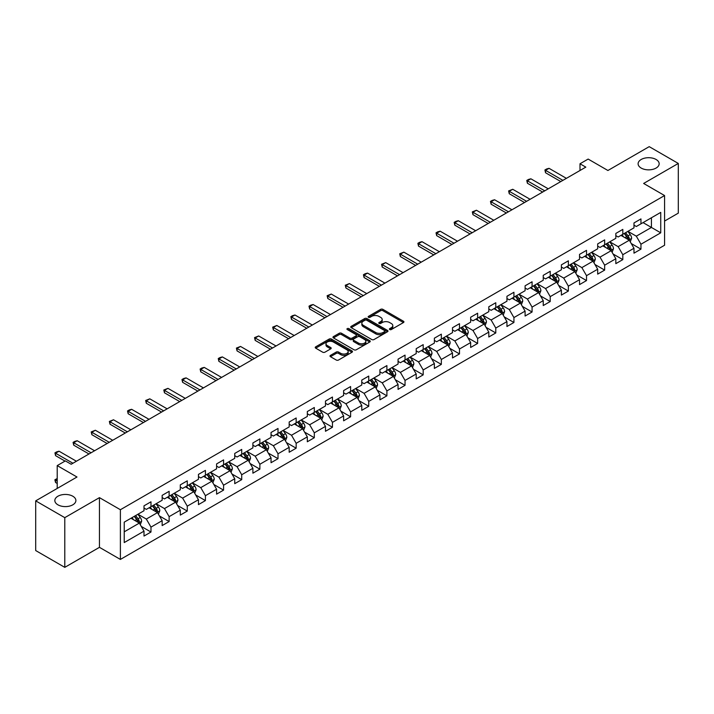 <?xml version="1.0" encoding="UTF-8"?>
<svg xmlns="http://www.w3.org/2000/svg" width="714" height="714" viewBox="0 0 714 714"><rect width="100%" height="100%" fill="white"/><g stroke="black" fill="none" stroke-linecap="round" stroke-linejoin="round"><path stroke-width="1.07" d="M389.719 329.547A1.133 0.652 0 0 0 391.317 329.547L403.455 322.549A1.615 0.928 0 0 0 403.928 321.889A1.615 0.928 0 0 0 403.455 321.229L382.9 309.358A1.615 0.928 0 0 0 380.616 309.358L368.486 316.364A1.133 0.652 0 0 0 368.147 316.829A1.133 0.652 0 0 0 368.486 317.284A1.133 0.652 0 0 0 370.084 317.284L371.655 316.382A5.168 2.981 0 0 1 378.956 316.382L380.669 317.373A5.168 2.981 0 0 1 382.186 319.479A5.168 2.981 0 0 1 380.669 321.586L379.098 322.496A1.133 0.652 0 0 0 378.768 322.96A1.133 0.652 0 0 0 379.098 323.415A1.133 0.652 0 0 0 380.705 323.415L382.267 322.514A5.168 2.981 0 0 1 389.576 322.514L391.29 323.504A5.168 2.981 0 0 1 392.807 325.611A5.168 2.981 0 0 1 391.29 327.717L389.719 328.627A1.133 0.652 0 0 0 389.389 329.092A1.133 0.652 0 0 0 389.719 329.547L389.719 328.627M72.81 496.23A10.531 6.078 0 0 0 61.333 494.909A10.531 6.078 0 0 0 54.835 500.523A10.531 6.078 0 0 0 57.923 504.825A10.531 6.078 0 0 0 69.392 506.137A10.531 6.078 0 0 0 75.889 500.523A10.531 6.078 0 0 0 72.81 496.23M656.077 159.481A10.531 6.078 0 0 0 644.608 158.16A10.531 6.078 0 0 0 638.111 163.774A10.531 6.078 0 0 0 641.19 168.076A10.531 6.078 0 0 0 652.667 169.388A10.531 6.078 0 0 0 659.165 163.774A10.531 6.078 0 0 0 656.077 159.481M330.484 355.376A1.615 0.928 0 0 0 330.011 356.036A1.615 0.928 0 0 0 330.484 356.697L336.258 360.026A1.615 0.928 0 0 0 338.534 360.026L352.011 352.243A1.615 0.928 0 0 0 352.484 351.583A1.615 0.928 0 0 0 352.011 350.922L331.457 339.061A1.615 0.928 0 0 0 329.172 339.061L315.704 346.834A1.615 0.928 0 0 0 315.231 347.495A1.615 0.928 0 0 0 315.704 348.155L322.666 352.18A1.615 0.928 0 0 0 324.95 352.18L330.716 348.851A1.615 0.928 0 0 0 331.189 348.191A1.615 0.928 0 0 0 330.716 347.531L327.262 345.54A4.32 2.49 0 0 1 325.995 343.773A4.32 2.49 0 0 1 328.663 341.471A4.32 2.49 0 0 1 333.367 342.006L346.906 349.824A4.32 2.49 0 0 1 348.164 351.583A4.32 2.49 0 0 1 345.505 353.885A4.32 2.49 0 0 1 340.792 353.35L338.534 352.047A1.615 0.928 0 0 0 336.258 352.047L330.484 355.376L330.484 356.697L336.258 353.385L336.258 352.047M664.573 221.063L678.3 213.138L678.3 163.444L649.213 146.647L607.917 170.494L588.149 159.07L580 163.774L585.819 167.13L71.177 464.261L65.367 460.896L57.218 465.599L57.218 488.438M64.787 517.65L64.787 567.353L99.451 547.335L99.451 497.64L64.787 517.65L35.7 500.862L76.996 477.014L57.218 465.599M99.451 497.64L120.389 509.725L664.573 195.547L664.573 245.241L120.389 559.428L120.389 509.725M678.3 163.444L643.635 183.453L664.573 195.547M371.762 339.525A1.615 0.928 0 0 0 374.047 339.525L387.523 331.742A1.615 0.928 0 0 0 387.997 331.082A1.615 0.928 0 0 0 387.523 330.421L366.969 318.56A1.615 0.928 0 0 0 364.684 318.56L351.217 326.334A1.615 0.928 0 0 0 350.744 326.994A1.615 0.928 0 0 0 351.217 327.655L371.762 339.525M347.727 329.797A1.133 0.652 0 0 1 348.869 329.957L369.745 342.006L356.295 349.771A1.615 0.928 0 0 1 354.01 349.771L333.456 337.909L333.456 336.589A1.615 0.928 0 0 0 332.983 337.249A1.615 0.928 0 0 0 333.456 337.909M333.456 336.589L339.221 333.259A1.615 0.928 0 0 1 341.506 333.259L349.842 338.07A1.615 0.928 0 0 0 352.127 338.07L355.947 335.866A1.615 0.928 0 0 0 356.42 335.205A1.615 0.928 0 0 0 355.947 334.545L347.272 329.538A1.133 0.652 0 0 1 346.942 329.074A1.133 0.652 0 0 1 347.638 328.467A1.133 0.652 0 0 1 348.869 328.61L369.772 340.676A1.615 0.928 0 0 1 370.245 341.337A1.615 0.928 0 0 1 369.772 341.997L369.772 340.676M64.787 567.353L35.7 550.556L35.7 500.862M141.265 526.414L150.984 532.028L150.984 527.119L162.149 520.676L162.149 525.575L169.129 521.55L169.129 516.641L180.294 510.198L180.294 515.097L187.273 511.072L187.273 506.164L198.447 499.72L198.447 504.619L205.427 500.594L205.427 495.686L216.592 489.242L216.592 494.142L223.571 490.116L223.571 485.208L234.736 478.764L234.736 483.664L241.716 479.638L241.716 474.739L252.89 468.286L252.89 473.186L259.869 469.16L259.869 464.261L271.034 457.808L271.034 462.717L278.014 458.683L278.014 453.783L289.179 447.33L289.179 452.239L296.158 448.205L296.158 443.305L307.323 436.852L307.323 441.761L314.312 437.727L314.312 432.827L325.477 426.374L325.477 431.283L332.456 427.249L332.456 422.349L343.621 415.905L343.621 420.805L350.601 416.771L350.601 411.871L361.766 405.427L361.766 410.327L368.745 406.293L368.745 401.393L379.919 394.949L379.919 399.849L386.899 395.824L386.899 390.915L398.064 384.471L398.064 389.371L405.043 385.346L405.043 380.437L416.208 373.993L416.208 378.893L423.188 374.868L423.188 369.959L434.362 363.515L434.362 368.415L441.341 364.39L441.341 359.481L452.506 353.037L452.506 357.937L459.486 353.912L459.486 349.012L470.651 342.559L470.651 347.459L477.63 343.434L477.63 338.534L488.804 332.081L488.804 336.99L495.784 332.956L495.784 328.056L506.949 321.603L506.949 326.512L513.928 322.478L513.928 317.578L525.093 311.125L525.093 316.034L532.073 312L532.073 307.1L543.238 300.648L543.238 305.556L550.226 301.522L550.226 296.622L561.391 290.179L561.391 295.078L568.371 291.044L568.371 286.144L579.536 279.701L579.536 284.6L586.515 280.566L586.515 275.666L597.68 269.223L597.68 274.122L604.66 270.097L604.66 265.189L615.834 258.745L615.834 263.644L622.813 259.619L622.813 254.711L633.978 248.267L633.978 253.167L640.958 249.141L640.958 244.233L660.736 232.818L660.736 212.397L651.427 217.77L651.427 227.445L660.736 232.818M150.984 532.028L144.005 536.053L144.005 531.154L124.227 542.569L124.227 522.148L144.005 510.733L144.005 505.833L150.984 501.799L150.984 506.699L162.149 500.255L162.149 495.355L169.129 491.321L169.129 496.23L180.294 489.777L180.294 484.877L187.273 480.843L187.273 485.752L198.447 479.299L198.447 474.399L205.427 470.365L205.427 475.274L216.592 468.821L216.592 463.921L223.571 459.887L223.571 464.796L234.736 458.343L234.736 453.444L241.716 449.418L241.716 454.318L252.89 447.865L252.89 442.966L259.869 438.94L259.869 443.84L271.034 437.396L271.034 432.488L278.014 428.462L278.014 433.362L289.179 426.918L289.179 422.01L296.158 417.985L296.158 422.884L307.323 416.44L307.323 411.532L314.312 407.507L314.312 412.406L325.477 405.963L325.477 401.054L332.456 397.029L332.456 401.928L343.621 395.485L343.621 390.585L350.601 386.551L350.601 391.45L361.766 385.007L361.766 380.107L368.745 376.073L368.745 380.973L379.919 374.529L379.919 369.629L386.899 365.595L386.899 370.504L398.064 364.051L398.064 359.151L405.043 355.117L405.043 360.026L416.208 353.573L416.208 348.673L423.188 344.639L423.188 349.548L434.362 343.095L434.362 338.195L441.341 334.161L441.341 339.07L452.506 332.617L452.506 327.717L459.486 323.692L459.486 328.592L470.651 322.139L470.651 317.239L477.63 313.214L477.63 318.114L488.804 311.67L488.804 306.761L495.784 302.736L495.784 307.636L506.949 301.192L506.949 296.283L513.928 292.258L513.928 297.158L525.093 290.714L525.093 285.805L532.073 281.78L532.073 286.68L543.238 280.236L543.238 275.327L550.226 271.302L550.226 276.202L561.391 269.758L561.391 264.849L568.371 260.824L568.371 265.724L579.536 259.28L579.536 254.38L586.515 250.346L586.515 255.246L597.68 248.802L597.68 243.902L604.66 239.868L604.66 244.768L615.834 238.324L615.834 233.424L622.813 229.39L622.813 234.299L633.978 227.846L633.978 222.946L640.958 218.912L640.958 223.821L660.736 212.397M149.119 507.779L157.499 512.616L146.325 519.06L137.954 514.223M144.005 508.047L146.325 509.394L150.984 506.699M146.325 519.06L150.984 527.119M157.499 512.616L162.149 520.676M167.263 497.301L175.644 502.138L164.479 508.582L156.098 503.745M162.149 497.569L164.479 498.916L169.129 496.23M164.479 508.582L169.129 516.641M175.644 502.138L180.294 510.198M185.417 486.823L193.789 491.66L182.623 498.104L174.252 493.267M180.294 487.091L182.623 488.438L187.273 485.752M182.623 498.104L187.273 506.164M193.789 491.66L198.447 499.72M203.561 476.345L211.942 481.182L200.768 487.626L192.396 482.798M198.447 476.613L200.768 477.961L205.427 475.274M200.768 487.626L205.427 495.686M211.942 481.182L216.592 489.242M221.706 465.867L230.087 470.704L218.921 477.148L210.541 472.32M216.592 466.135L218.921 467.483L223.571 464.796M218.921 477.148L223.571 485.208M230.087 470.704L234.736 478.764M239.859 455.389L248.231 460.227L237.066 466.679L228.685 461.842M234.736 455.657L237.066 457.005L241.716 454.318M237.066 466.679L241.716 474.739M248.231 460.227L252.89 468.286M258.004 444.911L266.376 449.749L255.21 456.201L246.839 451.364M252.89 445.179L255.21 446.527L259.869 443.84M255.21 456.201L259.869 464.261M266.376 449.749L271.034 457.808M276.148 434.433L284.529 439.271L273.364 445.723L264.983 440.886M271.034 434.71L273.364 436.049L278.014 433.362M273.364 445.723L278.014 453.783M284.529 439.271L289.179 447.33M294.302 423.964L302.674 428.793L291.508 435.245L283.128 430.408M289.179 424.232L291.508 425.571L296.158 422.884M291.508 435.245L296.158 443.305M302.674 428.793L307.323 436.852M312.446 413.486L320.818 418.315L309.653 424.768L301.281 419.93M307.323 413.754L309.653 415.093L314.312 412.406M309.653 424.768L314.312 432.827M320.818 418.315L325.477 426.374M330.591 403.008L338.971 407.846L327.797 414.29L319.426 409.452M325.477 403.276L327.797 404.615L332.456 401.928M327.797 414.29L332.456 422.349M338.971 407.846L343.621 415.905M348.744 392.53L357.116 397.368L345.951 403.812L337.57 398.974M343.621 392.798L345.951 394.137L350.601 391.45M345.951 403.812L350.601 411.871M357.116 397.368L361.766 405.427M366.889 382.052L375.261 386.89L364.095 393.334L355.724 388.496M361.766 382.32L364.095 383.659L368.745 380.973M364.095 393.334L368.745 401.393M375.261 386.89L379.919 394.949M385.033 371.575L393.414 376.412L382.24 382.856L373.868 378.018M379.919 371.842L382.24 373.19L386.899 370.504M382.24 382.856L386.899 390.915M393.414 376.412L398.064 384.471M403.178 361.097L411.559 365.934L400.393 372.378L392.013 367.54M398.064 361.364L400.393 362.712L405.043 360.026M400.393 372.378L405.043 380.437M411.559 365.934L416.208 373.993M421.331 350.619L429.703 355.456L418.538 361.9L410.166 357.071M416.208 350.886L418.538 352.234L423.188 349.548M418.538 361.9L423.188 369.959M429.703 355.456L434.362 363.515M439.476 340.141L447.856 344.978L436.682 351.422L428.311 346.593M434.362 340.408L436.682 341.756L441.341 339.07M436.682 351.422L441.341 359.481M447.856 344.978L452.506 353.037M457.62 329.663L466.001 334.5L454.836 340.953L446.455 336.115M452.506 329.93L454.836 331.278L459.486 328.592M454.836 340.953L459.486 349.012M466.001 334.5L470.651 342.559M475.774 319.185L484.146 324.022L472.98 330.475L464.6 325.638M470.651 319.453L472.98 320.8L477.63 318.114M472.98 330.475L477.63 338.534M484.146 324.022L488.804 332.081M493.918 308.707L502.299 313.544L491.125 319.997L482.753 315.16M488.804 308.983L491.125 310.322L495.784 307.636M491.125 319.997L495.784 328.056M502.299 313.544L506.949 321.603M512.063 298.238L520.444 303.066L509.278 309.519L500.898 304.682M506.949 298.506L509.278 299.844L513.928 297.158M509.278 309.519L513.928 317.578M520.444 303.066L525.093 311.125M530.216 287.76L538.588 292.588L527.423 299.041L519.042 294.204M525.093 288.028L527.423 289.366L532.073 286.68M527.423 299.041L532.073 307.1M538.588 292.588L543.238 300.648M548.361 277.282L556.733 282.11L545.567 288.563L537.196 283.726M543.238 277.55L545.567 278.888L550.226 276.202M545.567 288.563L550.226 296.622M556.733 282.11L561.391 290.179M566.505 266.804L574.886 271.641L563.712 278.085L555.34 273.248M561.391 267.072L563.712 268.41L568.371 265.724M563.712 278.085L568.371 286.144M574.886 271.641L579.536 279.701M584.659 256.326L593.031 261.163L581.865 267.607L573.485 262.77M579.536 256.594L581.865 257.933L586.515 255.246M581.865 267.607L586.515 275.666M593.031 261.163L597.68 269.223M602.803 245.848L611.175 250.685L600.01 257.129L591.638 252.292M597.68 246.116L600.01 247.463L604.66 244.768M600.01 257.129L604.66 265.189M611.175 250.685L615.834 258.745M620.948 235.37L629.329 240.207L618.154 246.651L609.783 241.814M615.834 235.638L618.154 236.986L622.813 234.299M618.154 246.651L622.813 254.711M629.329 240.207L633.978 248.267M643.055 222.607L651.427 227.445L636.308 236.173L627.927 231.336M633.978 225.16L636.308 226.508L640.958 223.821M636.308 236.173L640.958 244.233M99.451 547.335L120.389 559.428M580 163.774L580 170.494M124.227 531.823L139.346 523.094L130.974 518.257M139.346 523.094L144.005 531.154M631.247 243.528L640.958 249.141M613.094 254.006L622.813 259.619M594.949 264.483L604.66 270.097M576.805 274.961L586.515 280.566M558.66 285.439L568.371 291.044M540.507 295.917L550.226 301.522M522.362 306.395L532.073 312M504.218 316.873L513.928 322.478M486.064 327.351L495.784 332.956M467.92 337.829L477.63 343.434M449.775 348.307L459.486 353.912M431.622 358.776L441.341 364.39M413.477 369.254L423.188 374.868M395.333 379.732L405.043 385.346M377.179 390.21L386.899 395.824M359.035 400.688L368.745 406.293M340.89 411.166L350.601 416.771M322.737 421.644L332.456 427.249M304.592 432.122L314.312 437.727M286.448 442.6L296.158 448.205M268.303 453.078L278.014 458.683M250.15 463.556L259.869 469.16M232.005 474.034L241.716 479.638M213.861 484.503L223.571 490.116M195.707 494.981L205.427 500.594M177.563 505.458L187.273 511.072M159.418 515.936L169.129 521.55M390.174 329.707L391.29 329.065A5.168 2.981 0 0 0 392.807 326.958L392.807 325.611M382.186 319.479L382.186 320.827A5.168 2.981 0 0 1 380.669 322.933L379.553 323.576M403.428 322.558L382.9 310.706A1.615 0.928 0 0 0 380.616 310.706L368.933 317.444M387.523 330.421L387.523 331.742L366.969 319.899A1.615 0.928 0 0 0 364.684 319.899L351.234 327.664M384.667 331.546A1.133 0.652 0 0 0 384.998 331.082A1.133 0.652 0 0 0 384.667 330.618L366.63 320.202A1.133 0.652 0 0 0 365.032 320.202L363.372 321.157A5.168 2.981 0 0 0 361.855 323.272A5.168 2.981 0 0 0 363.372 325.379L375.707 332.501A5.168 2.981 0 0 0 383.016 332.501L384.667 331.546L384.667 332.885A1.133 0.652 0 0 0 384.998 332.429L384.998 331.082M361.855 323.272L361.855 324.611A5.168 2.981 0 0 0 363.372 326.726L363.372 325.379M384.667 332.885L383.016 333.84A5.168 2.981 0 0 1 375.707 333.84L363.372 326.726M333.474 337.918L339.221 334.598L339.221 333.259M356.42 335.205L356.42 336.544A1.615 0.928 0 0 1 355.947 337.204L352.127 339.418A1.615 0.928 0 0 1 349.842 339.418L341.506 334.598A1.615 0.928 0 0 0 339.221 334.598M358.49 343.068A4.32 2.49 0 0 0 363.203 343.604A4.32 2.49 0 0 0 365.863 341.301A4.32 2.49 0 0 0 364.604 339.534L359.829 336.785A1.615 0.928 0 0 0 357.553 336.785L353.725 338.989A1.615 0.928 0 0 0 353.252 339.65A1.615 0.928 0 0 0 353.725 340.31L358.49 343.068L358.49 344.407A4.32 2.49 0 0 0 363.203 344.951A4.32 2.49 0 0 0 365.863 342.649L365.863 341.301M353.252 339.65L353.252 340.997A1.615 0.928 0 0 0 353.725 341.658L353.725 340.31M358.49 344.407L353.725 341.658M348.164 351.583L348.164 352.93A4.32 2.49 0 0 1 345.505 355.233A4.32 2.49 0 0 1 340.792 354.688L338.534 353.385A1.615 0.928 0 0 0 336.258 353.385M325.995 343.773L325.995 345.112A4.32 2.49 0 0 0 327.262 346.879L327.262 345.54M330.698 348.86L327.262 346.879M351.993 352.261L331.457 340.399A1.615 0.928 0 0 0 329.172 340.399L315.722 348.173L315.704 346.834M630.248 241.796L631.631 238.315A4.355 2.517 -120 0 0 630.239 234.603L627.838 231.398M623.652 236.932L622.019 234.754M628.65 239.815L629.275 238.494A4.355 2.517 -120 0 0 628.025 235.879L625.625 232.666M624.536 233.299L627.195 236.861A2.222 1.285 60 0 1 627.597 237.53L629.275 238.494M624.232 233.478L626.633 236.682A4.355 2.517 60 0 1 627.883 239.306M562.9 180.365L545.55 170.343L545.55 172.761L544.907 169.977L546.647 168.968L549.039 168.325L566.389 178.348M560.811 181.57L545.55 172.761M549.039 168.325L545.55 170.343L544.907 169.977M612.094 252.274L613.478 248.784A4.355 2.517 -120 0 0 612.094 245.081L609.685 241.867M605.508 247.41L603.874 245.232M610.506 250.293L611.13 248.972A4.355 2.517 -120 0 0 609.881 246.357L607.48 243.144M606.382 243.777L609.051 247.33A2.222 1.285 60 0 1 609.453 248.008L611.13 248.972M606.079 243.956L608.48 247.16A4.355 2.517 60 0 1 609.729 249.784M593.95 262.752L595.333 259.262A4.355 2.517 -120 0 0 593.941 255.55L591.54 252.345M587.354 257.888L585.721 255.71M592.352 260.771L592.977 259.45A4.355 2.517 -120 0 0 591.736 256.826L589.336 253.622M588.238 254.255L590.906 257.808A2.222 1.285 60 0 1 591.308 258.486L592.977 259.45M587.934 254.434L590.335 257.638A4.355 2.517 60 0 1 591.585 260.262M544.755 190.843L527.396 180.82L527.396 183.239L526.762 180.455L528.503 179.446L530.886 178.803L548.245 188.826M542.658 192.048L527.396 183.239M530.886 178.803L527.396 180.82L526.762 180.455M526.611 201.321L509.252 191.298L509.252 193.717L508.609 190.933L512.741 189.281L530.1 199.304M524.513 202.526L509.252 193.717M512.741 189.281L509.252 191.298L508.609 190.933M575.805 273.23L577.189 269.74A4.355 2.517 -120 0 0 575.796 266.027L573.396 262.823M569.21 268.357L567.576 266.188M574.208 271.249L574.832 269.928A4.355 2.517 -120 0 0 573.583 267.304L571.182 264.1M570.093 264.733L572.753 268.286A2.222 1.285 60 0 1 573.163 268.964L574.832 269.928M569.79 264.912L572.191 268.116A4.355 2.517 60 0 1 573.44 270.731M557.652 283.708L559.035 280.218A4.355 2.517 -120 0 0 557.652 276.505L555.251 273.301M551.065 278.835L549.432 276.657M556.063 281.727L556.688 280.406A4.355 2.517 -120 0 0 555.438 277.782L553.038 274.578M551.949 275.211L554.608 278.763A2.222 1.285 60 0 1 555.01 279.442L556.688 280.406M551.636 275.381L554.046 278.594A4.355 2.517 60 0 1 555.287 281.209M539.507 294.186L540.891 290.696A4.355 2.517 -120 0 0 539.498 286.983L537.098 283.779M532.912 289.313L531.287 287.135M537.919 292.204L538.534 290.884A4.355 2.517 -120 0 0 537.294 288.26L534.893 285.056M533.795 285.689L536.464 289.241A2.222 1.285 60 0 1 536.866 289.92L538.534 290.884M533.492 285.859L535.893 289.072A4.355 2.517 60 0 1 537.142 291.687M508.457 211.799L491.107 201.776L491.107 204.195L490.464 201.41L492.205 200.402L494.597 199.759L511.947 209.782M506.369 213.004L491.107 204.195M494.597 199.759L491.107 201.776L490.464 201.41M490.313 222.277L472.954 212.254L472.954 214.673L472.32 211.88L476.443 210.237L493.802 220.26M488.215 223.482L472.954 214.673M476.443 210.237L472.954 212.254L472.32 211.88M472.168 232.746L454.809 222.732L454.809 225.151L454.166 222.357L455.916 221.349L458.299 220.715L475.658 230.738M470.071 233.96L454.809 225.151M458.299 220.715L454.809 222.732L454.166 222.357M454.015 243.224L436.665 233.21L436.665 235.629L436.022 232.835L437.771 231.827L440.154 231.193L457.504 241.216M451.926 244.438L436.665 235.629M440.154 231.193L436.665 233.21L436.022 232.835M435.87 253.702L418.511 243.688L418.511 246.098L417.877 243.313L419.618 242.305L422.001 241.671L439.36 251.694M433.773 254.916L418.511 246.098M422.001 241.671L418.511 243.688L417.877 243.313M417.726 264.18L400.367 254.157L400.367 256.576L399.724 253.791L403.856 252.149L421.215 262.163M415.628 265.394L400.367 256.576M403.856 252.149L400.367 254.157L399.724 253.791M399.572 274.658L382.222 264.635L382.222 267.054L381.579 264.269L385.712 262.627L403.062 272.641M397.484 275.872L382.222 267.054M385.712 262.627L382.222 264.635L381.579 264.269M381.428 285.136L364.069 275.113L364.069 277.532L363.435 274.747L365.175 273.739L367.558 273.105L384.917 283.119M379.339 286.35L364.069 277.532M367.558 273.105L364.069 275.113L363.435 274.747M363.283 295.614L345.924 285.591L345.924 288.01L345.281 285.225L349.414 283.583L366.773 293.597M361.186 296.819L345.924 288.01M349.414 283.583L345.924 285.591L345.281 285.225M345.139 306.092L327.78 296.069L327.78 298.488L327.137 295.703L331.269 294.052L348.628 304.075M343.041 307.297L327.78 298.488M331.269 294.052L327.78 296.069L327.137 295.703M326.985 316.57L309.635 306.547L309.635 308.966L308.992 306.181L310.733 305.173L313.125 304.53L330.475 314.553M324.897 317.775L309.635 308.966M313.125 304.53L309.635 306.547L308.992 306.181M308.841 327.048L291.482 317.025L291.482 319.444L290.848 316.659L292.588 315.65L294.971 315.008L312.33 325.031M306.743 328.253L291.482 319.444M294.971 315.008L291.482 317.025L290.848 316.659M290.696 337.526L273.337 327.503L273.337 329.922L272.694 327.137L276.827 325.486L294.186 335.509M288.599 338.731L273.337 329.922M276.827 325.486L273.337 327.503L272.694 327.137M272.543 348.004L255.193 337.981L255.193 340.399L254.55 337.606L258.682 335.964L276.032 345.987M270.454 349.208L255.193 340.399M258.682 335.964L255.193 337.981L254.55 337.606M254.398 358.482L237.039 348.459L237.039 350.877L236.405 348.084L240.529 346.442L257.888 356.464M252.301 359.686L237.039 350.877M240.529 346.442L237.039 348.459L236.405 348.084M236.254 368.951L218.895 358.937L218.895 361.355L218.252 358.562L220.001 357.553L222.384 356.92L239.743 366.942M234.156 370.164L218.895 361.355M222.384 356.92L218.895 358.937L218.252 358.562M218.1 379.429L200.75 369.415L200.75 371.833L200.107 369.04L201.857 368.031L204.24 367.398L221.59 377.42M216.012 380.642L200.75 371.833M204.24 367.398L200.75 369.415L200.107 369.04M199.956 389.906L182.597 379.893L182.597 382.302L181.963 379.518L183.703 378.509L186.086 377.876L203.445 387.898M197.858 391.12L182.597 382.302M186.086 377.876L182.597 379.893L181.963 379.518M181.811 400.384L164.452 390.362L164.452 392.78L163.809 389.996L167.942 388.354L185.301 398.367M179.714 401.598L164.452 392.78M167.942 388.354L164.452 390.362L163.809 389.996M521.363 304.664L522.746 301.174A4.355 2.517 -120 0 0 521.354 297.461L518.953 294.257M514.767 299.791L513.134 297.613M519.765 302.682L520.39 301.362A4.355 2.517 -120 0 0 519.14 298.738L516.74 295.534M515.651 296.167L518.31 299.719A2.222 1.285 60 0 1 518.721 300.398L520.39 301.362M515.347 296.337L517.748 299.541A4.355 2.517 60 0 1 518.998 302.165M503.209 315.142L504.602 311.652A4.355 2.517 -120 0 0 503.209 307.939L500.809 304.735M496.623 310.269L494.989 308.091M501.621 313.16L502.245 311.839A4.355 2.517 -120 0 0 500.996 309.216L498.595 306.011M497.506 306.645L500.166 310.197A2.222 1.285 60 0 1 500.568 310.876L502.245 311.839M497.203 306.815L499.604 310.019A4.355 2.517 60 0 1 500.844 312.643M485.065 325.62L486.448 322.13A4.355 2.517 -120 0 0 485.056 318.417L482.655 315.213M478.469 320.747L476.845 318.569M483.476 323.638L484.101 322.317A4.355 2.517 -120 0 0 482.851 319.693L480.451 316.489M479.353 317.123L482.021 320.675A2.222 1.285 60 0 1 482.423 321.345L484.101 322.317M479.049 317.293L481.45 320.497A4.355 2.517 60 0 1 482.7 323.121M466.92 336.089L468.304 332.608A4.355 2.517 -120 0 0 466.911 328.895L464.511 325.691M460.325 331.225L458.691 329.047M465.323 334.107L465.947 332.795A4.355 2.517 -120 0 0 464.698 330.171L462.297 326.967M461.208 327.592L463.868 331.153A2.222 1.285 60 0 1 464.279 331.823L465.947 332.795M460.905 327.771L463.306 330.975A4.355 2.517 60 0 1 464.555 333.599M448.776 346.567L450.159 343.086A4.355 2.517 -120 0 0 448.767 339.373L446.366 336.169M442.18 341.703L440.547 339.525M447.178 344.585L447.803 343.273A4.355 2.517 -120 0 0 446.553 340.649L444.153 337.445M443.064 338.07L445.723 341.631A2.222 1.285 60 0 1 446.125 342.301L447.803 343.273M442.76 338.249L445.161 341.453A4.355 2.517 60 0 1 446.402 344.077M430.622 357.045L432.006 353.564A4.355 2.517 -120 0 0 430.613 349.851L428.213 346.647M424.027 352.18L422.402 350.003M429.034 355.063L429.658 353.751A4.355 2.517 -120 0 0 428.409 351.127L426.008 347.923M424.91 348.548L427.579 352.109A2.222 1.285 60 0 1 427.981 352.778L429.658 353.751M424.607 348.727L427.008 351.931A4.355 2.517 60 0 1 428.257 354.555M412.478 367.523L413.861 364.042A4.355 2.517 -120 0 0 412.469 360.329L410.068 357.125M405.882 362.658L404.249 360.481M410.88 365.541L411.505 364.22A4.355 2.517 -120 0 0 410.255 361.605L407.855 358.401M406.766 359.026L409.434 362.587A2.222 1.285 60 0 1 409.836 363.256L411.505 364.22M406.462 359.204L408.863 362.409A4.355 2.517 60 0 1 410.113 365.032M394.333 378.001L395.717 374.52A4.355 2.517 -120 0 0 394.324 370.807L391.924 367.594M387.738 373.136L386.104 370.959M392.736 376.019L393.36 374.698A4.355 2.517 -120 0 0 392.111 372.083L389.71 368.87M388.621 369.504L391.281 373.056A2.222 1.285 60 0 1 391.683 373.734L393.36 374.698M388.318 369.682L390.719 372.887A4.355 2.517 60 0 1 391.968 375.51M376.18 388.478L377.563 384.989A4.355 2.517 -120 0 0 376.171 381.285L373.77 378.072M369.593 383.614L367.96 381.437M374.591 386.497L375.216 385.176A4.355 2.517 -120 0 0 373.966 382.552L371.566 379.348M370.468 379.982L373.136 383.534A2.222 1.285 60 0 1 373.538 384.212L375.216 385.176M370.164 380.16L372.565 383.364A4.355 2.517 60 0 1 373.815 385.988M358.035 398.956L359.419 395.467A4.355 2.517 -120 0 0 358.026 391.754L355.626 388.55M351.44 394.092L349.806 391.915M356.438 396.975L357.062 395.654A4.355 2.517 -120 0 0 355.822 393.03L353.421 389.826M352.323 390.46L354.992 394.012A2.222 1.285 60 0 1 355.393 394.69L357.062 395.654M352.02 390.638L354.421 393.842A4.355 2.517 60 0 1 355.67 396.466M339.891 409.434L341.274 405.945A4.355 2.517 -120 0 0 339.882 402.232L337.481 399.028M333.295 404.561L331.662 402.384M338.293 407.453L338.918 406.132A4.355 2.517 -120 0 0 337.668 403.508L335.268 400.304M334.179 400.938L336.838 404.49A2.222 1.285 60 0 1 337.24 405.168L338.918 406.132M333.875 401.116L336.276 404.32A4.355 2.517 60 0 1 337.526 406.935M321.737 419.912L323.121 416.423A4.355 2.517 -120 0 0 321.737 412.71L319.337 409.506M315.151 415.039L313.517 412.862M320.149 417.931L320.773 416.61A4.355 2.517 -120 0 0 319.524 413.986L317.123 410.782M316.034 411.416L318.694 414.968A2.222 1.285 60 0 1 319.096 415.646L320.773 416.61M315.722 411.585L318.123 414.798A4.355 2.517 60 0 1 319.372 417.413M303.593 430.39L304.976 426.901A4.355 2.517 -120 0 0 303.584 423.188L301.183 419.984M296.997 425.517L295.373 423.34M302.004 428.409L302.62 427.088A4.355 2.517 -120 0 0 301.379 424.464L298.979 421.26M297.881 421.894L300.549 425.446A2.222 1.285 60 0 1 300.951 426.124L302.62 427.088M297.577 422.063L299.978 425.267A4.355 2.517 60 0 1 301.228 427.891M285.448 440.868L286.832 437.379A4.355 2.517 -120 0 0 285.439 433.666L283.039 430.462M278.853 435.995L277.219 433.817M283.851 438.887L284.475 437.566A4.355 2.517 -120 0 0 283.226 434.942L280.825 431.738M279.736 432.372L282.396 435.924A2.222 1.285 60 0 1 282.806 436.602L284.475 437.566M279.433 432.541L281.834 435.745A4.355 2.517 60 0 1 283.083 438.369M267.295 451.346L268.687 447.856A4.355 2.517 -120 0 0 267.295 444.144L264.894 440.94M260.708 446.473L259.075 444.295M265.706 449.365L266.331 448.044A4.355 2.517 -120 0 0 265.081 445.42L262.681 442.216M261.592 442.85L264.251 446.402A2.222 1.285 60 0 1 264.653 447.08L266.331 448.044M261.288 443.019L263.689 446.223A4.355 2.517 60 0 1 264.93 448.847M249.15 461.815L250.534 458.334A4.355 2.517 -120 0 0 249.141 454.622L246.741 451.418M242.555 456.951L240.93 454.773M247.562 459.834L248.177 458.522A4.355 2.517 -120 0 0 246.937 455.898L244.536 452.694M243.438 453.319L246.107 456.88A2.222 1.285 60 0 1 246.508 457.549L248.177 458.522M243.135 453.497L245.536 456.701A4.355 2.517 60 0 1 246.785 459.325M231.006 472.293L232.389 468.812A4.355 2.517 -120 0 0 230.997 465.1L228.596 461.896M224.41 467.429L222.777 465.251M229.408 470.312L230.033 469A4.355 2.517 -120 0 0 228.783 466.376L226.383 463.172M225.294 463.797L227.953 467.358A2.222 1.285 60 0 1 228.364 468.027L230.033 469M224.99 463.975L227.391 467.179A4.355 2.517 60 0 1 228.641 469.803M212.861 482.771L214.245 479.29A4.355 2.517 -120 0 0 212.852 475.578L210.452 472.373M206.266 477.907L204.632 475.729M211.264 480.79L211.888 479.478A4.355 2.517 -120 0 0 210.639 476.854L208.238 473.65M207.149 474.274L209.809 477.836A2.222 1.285 60 0 1 210.211 478.505L211.888 479.478M206.846 474.453L209.247 477.657A4.355 2.517 60 0 1 210.487 480.281M163.658 410.862L146.308 400.84L146.308 403.258L145.665 400.474L149.797 398.831L167.147 408.845M161.569 412.076L146.308 403.258M149.797 398.831L146.308 400.84L145.665 400.474M145.513 421.34L128.154 411.318L128.154 413.736L127.52 410.952L129.261 409.943L131.644 409.309L149.003 419.323M143.416 422.545L128.154 413.736M131.644 409.309L128.154 411.318L127.52 410.952M194.708 493.249L196.091 489.768A4.355 2.517 -120 0 0 194.699 486.055L192.298 482.851M188.112 488.385L186.488 486.207M193.119 491.268L193.744 489.947A4.355 2.517 -120 0 0 192.494 487.332L190.094 484.128M188.996 484.752L191.664 488.314A2.222 1.285 60 0 1 192.066 488.983L193.744 489.947M188.692 484.931L191.093 488.135A4.355 2.517 60 0 1 192.343 490.759M127.369 431.818L110.01 421.796L110.01 424.214L109.367 421.43L113.499 419.778L130.858 429.801M125.271 433.023L110.01 424.214M113.499 419.778L110.01 421.796L109.367 421.43M176.563 503.727L177.947 500.246A4.355 2.517 -120 0 0 176.554 496.533L174.154 493.329M169.968 498.863L168.334 496.685M174.966 501.746L175.59 500.425A4.355 2.517 -120 0 0 174.341 497.81L171.94 494.597M170.851 495.23L173.511 498.791A2.222 1.285 60 0 1 173.921 499.461L175.59 500.425M170.548 495.409L172.949 498.613A4.355 2.517 60 0 1 174.198 501.237M109.215 442.296L91.865 432.273L91.865 434.692L91.222 431.908L95.355 430.256L112.714 440.279M107.127 443.501L91.865 434.692M95.355 430.256L91.865 432.273L91.222 431.908M158.419 514.205L159.802 510.715A4.355 2.517 -120 0 0 158.41 507.011L156.009 503.798M151.823 509.341L150.19 507.163M156.821 512.224L157.446 510.903A4.355 2.517 -120 0 0 156.196 508.288L153.796 505.075M152.707 505.708L155.366 509.26A2.222 1.285 60 0 1 155.768 509.939L157.446 510.903M152.403 505.887L154.804 509.091A4.355 2.517 60 0 1 156.054 511.715M91.071 452.774L73.72 442.751L73.72 445.17L73.078 442.385L74.818 441.377L77.21 440.734L94.56 450.757M88.982 453.979L73.72 445.17M77.21 440.734L73.72 442.751L73.078 442.385M140.265 524.683L141.649 521.193A4.355 2.517 -120 0 0 140.256 517.48L137.856 514.276M133.67 519.819L132.045 517.641M138.677 522.702L139.301 521.381A4.355 2.517 -120 0 0 138.052 518.757L135.651 515.553M134.553 516.186L137.222 519.738A2.222 1.285 60 0 1 137.623 520.417L139.301 521.381M134.25 516.365L136.651 519.569A4.355 2.517 60 0 1 137.9 522.193M57.218 479.139L55.567 480.094L57.218 481.049M55.567 482.512L54.933 480.129L55.567 480.094L55.567 482.512L57.218 483.467M54.933 479.728L57.218 478.567M72.926 463.252L55.567 453.229L55.567 455.648L54.933 452.863L56.674 451.855L59.057 451.212L76.416 461.235M65.019 461.101L55.567 455.648M59.057 451.212L55.567 453.229L54.933 452.863M391.29 329.065L391.29 327.717M379.098 323.415L379.098 322.496M380.669 322.933L380.669 321.586M368.486 317.284L368.486 316.364M380.616 310.706L380.616 309.358M382.9 310.706L382.9 309.358M403.455 322.549L403.455 321.229M351.217 327.655L351.217 326.334M364.684 319.899L364.684 318.56M366.969 319.899L366.969 318.56M375.707 333.84L375.707 332.501M383.016 333.84L383.016 332.501M341.506 334.598L341.506 333.259M349.842 339.418L349.842 338.07M352.127 339.418L352.127 338.07M355.947 337.204L355.947 335.866M348.869 329.957L348.869 328.61M338.534 353.385L338.534 352.047M340.792 354.688L340.792 353.35M330.716 348.851L330.716 347.531M329.172 340.399L329.172 339.061M331.457 340.399L331.457 339.061M352.011 352.243L352.011 350.922M628.891 239.958L631.595 238.396M628.025 235.879L630.239 234.603M624.928 237.664L626.633 236.682M610.747 250.436L613.451 248.874M609.881 246.357L612.094 245.081M606.775 248.142L608.48 247.16M592.602 260.913L595.306 259.352M591.736 256.826L593.941 255.55M588.631 258.62L590.335 257.638M574.458 271.391L577.162 269.83M573.583 267.304L575.796 266.027M570.486 269.098L572.191 268.116M556.304 281.869L559.008 280.307M555.438 277.782L557.652 276.505M552.333 279.576L554.046 278.594M538.16 292.347L540.864 290.785M537.294 288.26L539.498 286.983M534.188 290.054L535.893 289.072M520.015 302.816L522.719 301.263M519.14 298.738L521.354 297.461M516.043 300.532L517.748 299.541M501.862 313.294L504.566 311.732M500.996 309.216L503.209 307.939M497.899 311.009L499.604 310.019M483.717 323.772L486.421 322.21M482.851 319.693L485.056 318.417M479.746 321.487L481.45 320.497M465.573 334.25L468.277 332.688M464.698 330.171L466.911 328.895M461.601 331.956L463.306 330.975M447.419 344.728L450.123 343.166M446.553 340.649L448.767 339.373M443.456 342.434L445.161 341.453M429.275 355.206L431.979 353.644M428.409 351.127L430.613 349.851M425.303 352.912L427.008 351.931M411.13 365.684L413.834 364.122M410.255 361.605L412.469 360.329M407.158 363.39L408.863 362.409M392.977 376.162L395.681 374.6M392.111 372.083L394.324 370.807M389.014 373.868L390.719 372.887M374.832 386.64L377.536 385.078M373.966 382.552L376.171 381.285M370.861 384.346L372.565 383.364M356.688 397.118L359.392 395.556M355.822 393.03L358.026 391.754M352.716 394.824L354.421 393.842M338.543 407.596L341.247 406.034M337.668 403.508L339.882 402.232M334.571 405.302L336.276 404.32M320.39 418.074L323.094 416.512M319.524 413.986L321.737 412.71M316.418 415.78L318.123 414.798M302.245 428.552L304.949 426.99M301.379 424.464L303.584 423.188M298.273 426.258L299.978 425.267M284.101 439.021L286.805 437.459M283.226 434.942L285.439 433.666M280.129 436.736L281.834 435.745M265.947 449.499L268.651 447.937M265.081 445.42L267.295 444.144M261.984 447.214L263.689 446.223M247.803 459.977L250.507 458.415M246.937 455.898L249.141 454.622M243.831 457.692L245.536 456.701M229.658 470.455L232.362 468.893M228.783 466.376L230.997 465.1M225.686 468.161L227.391 467.179M211.505 480.933L214.209 479.371M210.639 476.854L212.852 475.578M207.542 478.639L209.247 477.657M193.36 491.411L196.064 489.849M192.494 487.332L194.699 486.055M189.388 489.117L191.093 488.135M175.216 501.888L177.92 500.327M174.341 497.81L176.554 496.533M171.244 499.595L172.949 498.613M157.062 512.366L159.766 510.805M156.196 508.288L158.41 507.011M153.099 510.073L154.804 509.091M138.918 522.844L141.622 521.282M138.052 518.757L140.256 517.48M134.946 520.551L136.651 519.569"/></g></svg>
